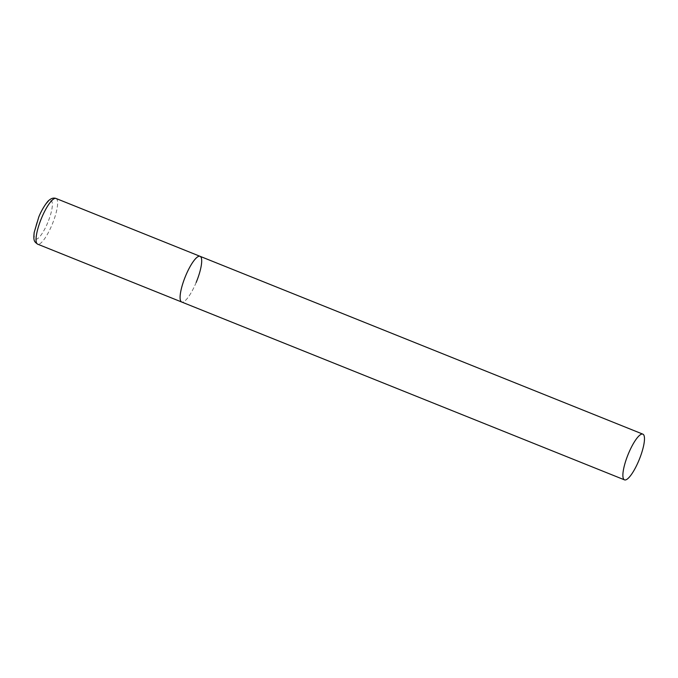 <?xml version="1.0" encoding="UTF-8"?>
<svg xmlns="http://www.w3.org/2000/svg" width="678" height="678" viewBox="0 0 678 678"><rect width="100%" height="100%" fill="white"/><g stroke="black" fill="none" stroke-linecap="round" stroke-linejoin="round"><path stroke-width="0.51" stroke-dasharray="3.39 2.54" d="M196.171 282.446A24.628 6.119 -68.1 0 1 181.712 302.032A24.628 6.119 111.9 0 0 196.374 281.955A24.628 6.119 111.9 0 0 200.307 256.437A24.628 6.119 111.9 0 0 200.069 256.318M56.02 198.468A24.628 6.119 -68.1 0 1 52.113 224.588A24.628 6.119 -68.1 0 1 37.663 244.173M47.731 222.647A20.687 5.144 -68.1 0 1 35.383 238.995A20.687 5.144 -68.1 0 1 38.866 217.146A20.687 5.144 -68.1 0 1 51.206 200.798A20.687 5.144 -68.1 0 1 47.731 222.647"/><path stroke-width="1.02" d="M624.497 479.863A24.628 6.119 111.9 0 0 639.159 459.786A24.628 6.119 111.9 0 0 643.1 434.267A24.628 6.119 111.9 0 0 642.854 434.149A24.628 6.119 111.9 0 0 628.201 454.226A24.628 6.119 111.9 0 0 624.26 479.744A24.628 6.119 111.9 0 0 624.497 479.863L37.663 244.173A24.628 6.119 -68.1 0 1 41.561 218.053A24.628 6.119 -68.1 0 1 56.02 198.468L200.069 256.318A24.628 6.119 111.9 0 0 185.416 276.395A24.628 6.119 111.9 0 0 181.475 301.913A24.628 6.119 111.9 0 0 181.712 302.032A24.628 6.119 -68.1 0 1 185.611 275.904A24.628 6.119 -68.1 0 1 200.069 256.318A24.628 6.119 -68.1 0 1 196.171 282.446M37.663 244.173C34.332 241.732 33.239 241.012 34.188 232.452L38.765 217.062C42.299 207.985 48.223 200.391 49.079 200.264C51.384 198.23 53.698 197.629 56.02 198.468M200.069 256.318L642.854 434.149"/></g></svg>
